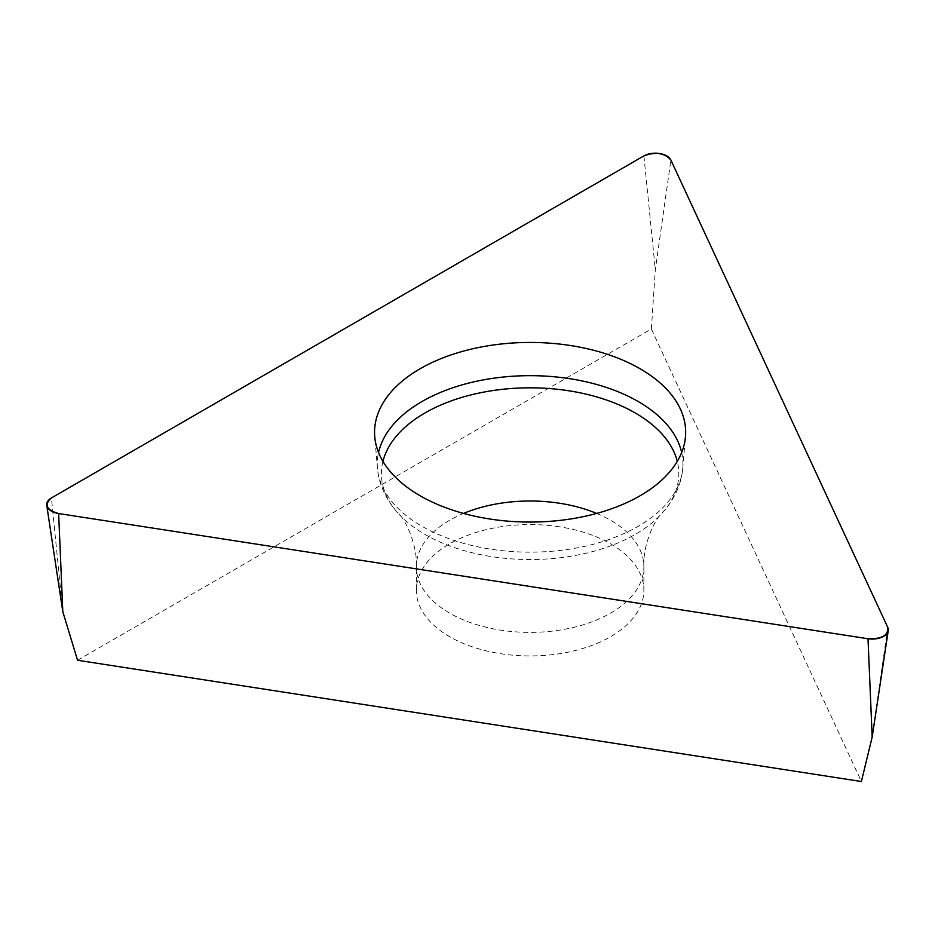 <?xml version="1.0" encoding="UTF-8"?>
<svg xmlns="http://www.w3.org/2000/svg" width="935" height="935" viewBox="0 0 935 935"><rect width="100%" height="100%" fill="white"/><g stroke="black" fill="none" stroke-linecap="round" stroke-linejoin="round"><path stroke-width="0.7" stroke-dasharray="4.67 3.51" d="M559.551 526.814A113.766 65.684 0 0 0 416.332 590.254A113.766 65.684 0 0 0 530.11 655.938A113.766 65.684 0 0 0 643.876 590.254A113.766 65.684 0 0 0 559.551 526.814M77.558 660.262L651.368 328.98L861.392 781.52M651.368 328.98L655.318 269.701L670.886 160.06M887.759 627.35L872.18 736.99M62.82 611.782L51.413 497.958M643.911 155.888L655.318 269.701M681.662 452.482A152.837 88.241 180 0 1 682.76 468.271A152.837 88.241 180 0 1 490.548 549.149A152.837 88.241 180 0 1 377.448 468.271A152.837 88.241 180 0 1 378.546 452.482M382.941 461.352A148.712 85.856 0 0 0 399.549 514.788A148.712 85.856 0 0 0 491.611 556.617A148.712 85.856 0 0 0 660.659 514.788A148.712 85.856 0 0 0 677.267 461.352M596.67 513.42A113.766 65.684 180 0 1 643.876 566.692A113.766 65.684 180 0 1 530.11 632.376A113.766 65.684 180 0 1 416.332 566.692A113.766 65.684 180 0 1 463.538 513.42M643.876 590.254L643.876 566.692C642.672 542.966 656.428 517.709 660.659 514.788C673.925 500.541 681.288 485.031 682.76 468.271L685.472 436.703M416.332 590.254L416.332 566.692C417.664 543.808 404.06 517.978 399.549 514.788C386.284 500.541 378.92 485.031 377.448 468.271L374.748 436.703"/><path stroke-width="1.4" d="M868.007 638.745L872.18 736.99L861.392 781.52L77.558 660.262L62.82 611.782L46.75 505.356A16.129 9.315 0 0 0 58.636 513.537L868.007 638.745A16.129 9.315 0 0 0 888.25 630.564A16.129 9.315 0 0 0 887.759 627.35L670.886 160.06A16.129 9.315 0 0 0 643.911 155.888L51.413 497.958A16.129 9.315 0 0 0 46.75 505.356M570.362 345.506A155.549 89.807 0 0 0 374.748 436.703A155.549 89.807 0 0 0 530.11 522.069A155.549 89.807 0 0 0 685.472 436.703A155.549 89.807 0 0 0 570.362 345.506M58.636 513.537C46.294 509.891 43.887 504.69 51.413 497.958L643.911 155.888C655.564 151.54 664.563 152.931 670.886 160.06L887.759 627.35C888.449 635.344 881.869 639.143 868.007 638.745L58.636 513.537L62.82 611.782M378.546 452.482A152.837 88.241 180 0 1 569.66 378.675A152.837 88.241 180 0 1 681.662 452.482M677.267 461.352A148.712 85.856 0 0 0 568.597 390.748A148.712 85.856 0 0 0 382.941 461.352M463.538 513.42A113.766 65.684 180 0 1 559.551 503.24A113.766 65.684 180 0 1 596.67 513.42M872.18 736.99L888.25 630.564"/></g></svg>
